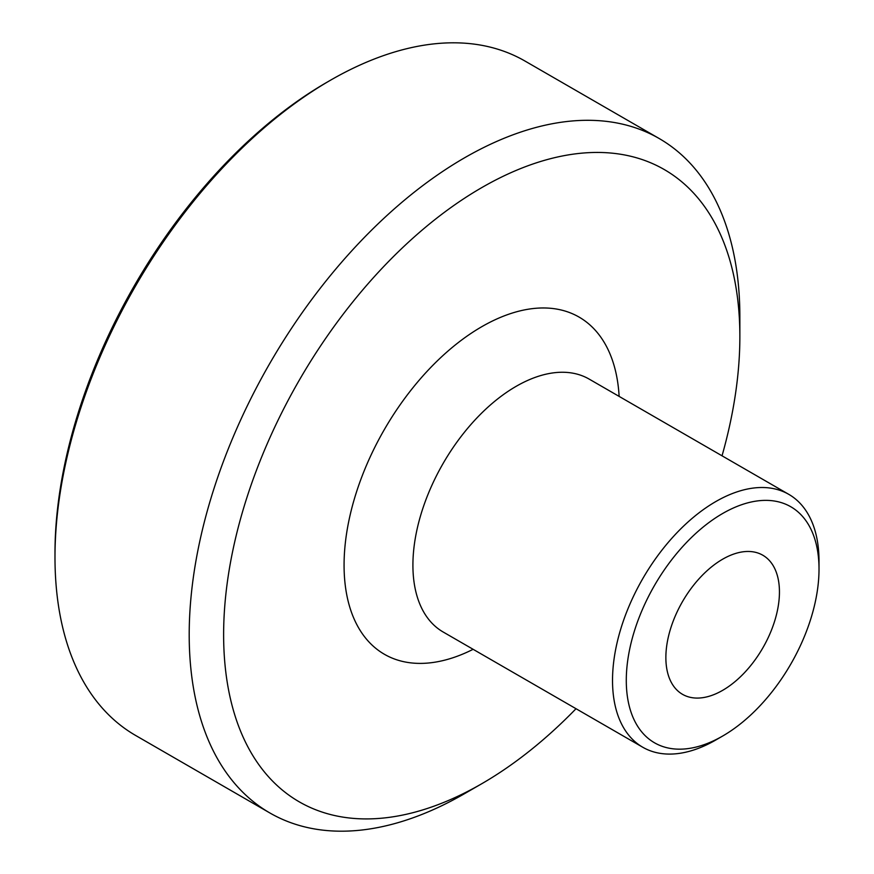 <?xml version="1.0" encoding="UTF-8"?>
<svg xmlns="http://www.w3.org/2000/svg" width="874" height="874" viewBox="0 0 874 874"><rect width="100%" height="100%" fill="white"/><g stroke="black" fill="none" stroke-linecap="round" stroke-linejoin="round"><path stroke-width="1.31" d="M819.014 569.138L819.014 561.184A146.013 84.297 120 0 0 788.774 494.345A146.013 84.297 120 0 0 676.258 533.468A146.013 84.297 120 0 0 612.521 680.409A146.013 84.297 120 0 0 642.761 747.248A146.013 84.297 120 0 0 715.773 740.016L722.656 736.039A136.278 78.682 -60 0 1 626.287 680.409A136.278 78.682 -60 0 1 722.656 513.497A136.278 78.682 -60 0 1 819.014 569.138A136.278 78.682 -60 0 1 722.656 736.039M576.021 708.716A365.037 210.754 -60 0 1 481.749 783.738A365.037 210.754 -60 0 1 223.624 634.71A365.037 210.754 -60 0 1 481.738 187.626A365.037 210.754 -60 0 1 739.863 336.654A365.037 210.754 -60 0 1 722.033 455.813M665.868 657.554A80.31 46.366 -60 0 1 700.926 576.742A80.31 46.366 -60 0 1 762.805 555.219A80.31 46.366 -60 0 1 779.444 591.982A80.31 46.366 -60 0 1 744.386 672.805A80.31 46.366 -60 0 1 682.496 694.317A80.31 46.366 -60 0 1 665.868 657.554M739.863 336.654L739.863 316.792A389.378 224.804 120 0 0 659.215 138.54A389.378 224.804 120 0 0 359.17 242.852A389.378 224.804 120 0 0 189.199 634.71A389.378 224.804 120 0 0 269.848 812.951A389.378 224.804 120 0 0 464.542 793.668L481.749 783.738M269.848 812.951L135.623 735.46A389.378 224.804 -60 0 1 54.986 557.208A389.378 224.804 -60 0 1 330.306 80.332A389.378 224.804 -60 0 1 524.99 61.049L659.215 138.54M330.306 80.332L326.865 82.32A384.505 221.996 120 0 0 54.986 553.242L54.986 557.208M642.761 747.248L443.151 632A146.013 84.297 -60 0 1 412.91 565.161A146.013 84.297 -60 0 1 516.152 386.33A146.013 84.297 -60 0 1 589.163 379.098L788.774 494.345M619.131 396.403A194.683 112.407 120 0 0 481.738 326.723A194.683 112.407 120 0 0 344.072 565.161A194.683 112.407 120 0 0 473.118 649.306"/></g></svg>

